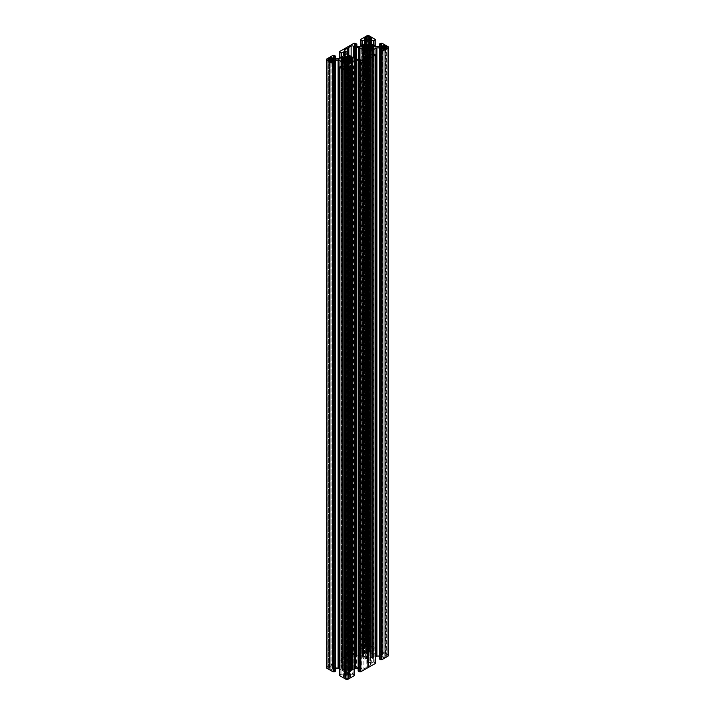 <?xml version="1.0" encoding="UTF-8"?>
<svg xmlns="http://www.w3.org/2000/svg" width="715" height="715" viewBox="0 0 715 715"><rect width="100%" height="100%" fill="white"/><g stroke="black" fill="none" stroke-linecap="round" stroke-linejoin="round"><path stroke-width="0.54" stroke-dasharray="3.58 2.68" d="M332.198 669.169L332.189 60.945L332.198 669.169L331.108 669.794L331.108 61.57L331.108 665.594L332.126 665.835L332.126 57.611M342.306 61.097L342.494 668.042L342.494 59.13M342.306 59.023L342.494 667.354M370.584 38.78L370.584 647.004L371.845 646.619L371.666 38.637M368.815 55.118L368.815 652.84L367.439 652.947L367.439 49.889M365.49 38.78L365.49 647.004L364.4 646.861L364.4 38.637M367.251 52.365L367.439 652.947M344.416 69.248L344.416 676.22L343.334 676.846L343.334 68.622M346.409 62.053L346.185 670.384L347.562 670.277L347.562 62.053M349.51 69.248L349.51 676.22L350.6 676.846L350.6 68.622M347.749 62.16L347.562 670.277M382.802 654.055L382.811 46.225L382.802 654.055L383.892 653.43L383.892 49.407L383.892 657.63L382.874 657.389L382.874 49.165M372.694 46.85L372.506 655.181M372.694 48.933L372.506 655.87M374.043 656.379L374.043 48.155L374.043 656.379L372.569 657.237L372.569 49.013M382.811 654.448L382.471 48.584M386.681 656.013A1.189 0.688 0 0 0 387.03 655.53A1.189 0.688 0 0 0 386.681 655.047L386.681 47.789L386.681 656.013L386.1 656.352L386.1 48.128L386.1 654.708L385.707 47.896L385.707 656.12L384.867 656.459L384.867 48.236L384.867 654.6L385.707 654.94M379.826 50.229L379.826 656.191L381.256 657.022L381.256 49.407L381.256 657.63L379.334 658.738L379.334 50.515M379.254 656.066L379.299 50.542M373.051 54.143L373.051 658.104L375.295 656.817M382.811 654.6L381.971 654.94L381.971 47.896L381.971 656.12L380.782 655.834L380.782 47.61L380.782 655.834M381.622 656.316L381.622 48.093L381.622 654.743L380.782 655.226M384.867 48.843L385.26 656.835L385.26 48.611M385.26 656.835L383.892 657.63M372.497 44.41L372.497 652.634L372.613 44.661M373.051 44.732L372.613 652.884M373.051 652.956L376.367 654.869L376.367 46.645M376.894 46.77L376.894 654.994L376.367 654.869M376.894 654.994L379.299 654.994L379.299 46.77M379.826 46.645L379.826 654.869L379.299 654.994M379.826 654.869L381.256 654.037L381.256 45.814L381.256 654.037M381.256 653.43L379.334 652.321L379.334 46.77M379.334 43.883L379.334 652.321M379.334 652.107L380.594 651.383L380.594 43.159M381.899 43.15L381.899 651.374L380.594 651.383M381.899 651.374L388.048 654.922A1.493 0.858 180 0 1 388.486 655.53M381.256 657.63L381.256 657.022M379.826 656.191L379.299 656.066M373.051 658.104L372.613 54.394M372.551 54.429L372.613 658.175M372.551 658.372L372.497 54.456M368.967 53.813L368.967 662.036L369.181 54.117L369.181 660.338L372.497 658.426M369.181 660.338L368.967 52.418M368.967 662.036L368.967 660.642M370.611 54.939L370.611 663.163L369.181 662.34M370.611 663.163L371.666 663.163L371.666 54.939M373.641 53.795L373.641 662.019L371.666 663.163M373.641 662.019L373.909 53.795M375.223 54.563L375.223 662.778L373.909 662.019M360.19 669.186L358.224 668.23L358.224 62.697L358.215 670.929L360.19 669.794L360.19 61.57L360.19 669.794M354.22 668.981L351.986 670.268L351.986 66.307M351.887 66.361L351.986 670.268M351.887 670.304L351.548 66.558M351.431 66.629L351.548 670.339M351.431 670.59L348.116 672.502L348.116 66.281L347.892 674.2L347.892 65.977L348.116 672.502M347.892 672.806L347.892 674.2M348.116 674.504L349.546 675.326L349.546 67.103M350.6 67.103L350.6 675.326L349.546 675.326M350.6 675.326L352.522 674.218L352.522 65.995M352.888 65.995L352.522 674.218M352.888 674.218L354.157 674.951L354.157 66.727M354.166 67.326L354.157 674.951M339.759 67.326L340.161 675.318L339.777 66.727M341.037 65.995L341.037 674.218L339.777 674.951M341.037 674.218L341.413 65.995M343.334 67.103L343.334 675.326L341.413 674.218M343.334 675.326L344.389 675.326L344.389 67.103M346.033 64.582L346.033 672.806L345.819 66.281L345.819 674.504L344.389 675.326M345.819 674.504L346.033 65.977M346.033 672.806L346.033 674.2M342.503 66.629L342.503 670.59L345.819 672.502M342.503 670.59L342.387 66.558M341.949 66.307L342.387 670.339M341.949 670.268L339.705 668.981M335.746 668.23L335.701 62.706M335.174 62.393L335.174 668.355L335.701 668.23M335.174 668.355L333.744 669.186L333.744 61.57L333.744 669.186M333.744 669.794L335.666 670.902L335.666 62.679M326.514 667.694A1.493 0.858 180 0 1 326.952 667.086L326.952 58.862M333.101 55.314L333.101 663.538L326.952 667.086M333.101 663.538L334.406 663.547L334.406 55.323M335.666 56.047L335.666 664.271L334.406 663.547M335.666 664.271L335.666 58.934M333.744 665.594L333.744 57.978L333.744 665.594L335.666 664.485M335.174 58.809L335.174 667.032L333.744 666.201M335.174 667.032L335.701 667.158L335.701 58.934M338.106 58.934L338.106 667.158L335.701 667.158M338.106 667.158L338.633 667.032L338.633 58.809M341.949 56.896L341.949 665.12L338.633 667.032M341.949 665.12L342.387 56.825M342.449 56.628L342.387 665.048M342.449 664.852L342.503 56.574M345.819 662.885L346.033 54.358L346.033 661.187L345.819 54.662L345.819 662.885L342.503 664.798M346.033 661.187L346.033 662.582M344.389 55.484L344.389 660.061L345.819 660.883M344.389 660.061L343.334 660.061L343.334 56.092M341.359 57.236L341.359 661.205L343.334 660.061M341.359 661.205L341.091 57.388M339.777 58.147L339.777 660.437L341.091 661.205M339.759 659.838L339.759 51.462M354.434 43.15L354.434 651.374L339.759 659.686M354.434 651.374L355.212 651.383L355.212 43.159M355.471 43.159L355.212 651.383M355.471 651.383L356.785 652.143L356.785 43.919M356.785 652.295L354.81 653.43L354.81 45.814L354.81 654.037L356.776 654.994L356.776 46.77L356.785 652.143M354.81 654.037L354.81 653.43M356.776 654.994L359.18 654.994L359.18 46.77M359.699 46.645L359.699 654.869L359.18 654.994M359.699 654.869L363.014 652.956L363.014 44.732M363.113 44.696L363.014 652.956M363.113 652.92L363.452 44.661M363.569 44.41L363.452 652.884M363.569 652.634L366.884 650.722L366.884 42.498L367.108 649.023L367.108 42.194L366.884 650.722M367.108 650.418L367.108 649.023M366.884 648.72L365.454 647.897L365.454 43.32M364.4 43.928L364.4 647.897L365.454 647.897M364.4 647.897L362.478 649.005L362.478 45.036M362.112 45.251L362.478 649.005M362.112 649.005L360.843 648.273L360.843 45.983M360.834 39.298L360.843 648.273M360.834 647.522L366.983 643.974L366.983 35.75M375.241 39.298L375.241 647.522L369.092 643.974A1.493 0.858 0 0 0 366.983 643.974M375.241 647.522L375.223 45.983M373.963 45.251L373.963 649.005L375.223 648.273M373.963 649.005L373.588 45.036M371.666 43.928L371.666 647.897L373.588 649.005M371.666 647.897L370.611 647.897L370.611 43.32M368.967 42.194L368.967 650.418L369.181 42.498L369.181 648.72L370.611 647.897M369.181 648.72L368.967 40.8M368.967 650.418L368.967 649.023M372.497 652.634L369.181 650.722M358.492 59.148L358.492 655.852A1.493 0.858 180 0 1 359.547 656.102L367.036 660.428L367.036 58.657M358.492 655.852L356.463 655.852L356.463 59.148M355.409 58.871L355.409 655.601A1.493 0.858 0 0 0 356.463 655.852M355.409 655.601L353.237 654.341L353.237 57.611M351.128 56.396L351.128 654.341A1.493 0.858 180 0 1 353.237 654.341M351.128 654.341L348.822 655.673A2.976 1.716 180 0 1 347.222 656.602L347.222 52.267M344.907 657.934A1.493 0.858 0 0 0 344.478 658.542A1.493 0.858 0 0 0 344.907 659.15L344.907 50.926L344.907 657.934L347.222 656.602M347.088 52.186L347.088 660.401L344.907 659.15M347.088 660.401A1.493 0.858 180 0 1 347.526 661.018L347.526 53.965L347.526 661.018M347.526 662.188A1.493 0.858 0 0 0 347.964 662.796L355.453 667.122L355.453 58.898M356.508 59.148L356.508 667.372A1.493 0.858 180 0 1 355.453 667.122M356.508 667.372L358.537 667.372L358.537 59.148M359.591 59.399L359.591 667.622A1.493 0.858 0 0 0 358.537 667.372M359.591 667.622L361.763 668.883L361.763 60.659M363.872 60.659L363.872 668.883A1.493 0.858 180 0 1 361.763 668.883M363.872 668.883L366.178 667.551L366.178 59.327M370.093 665.29A1.493 0.858 0 0 0 370.522 664.682A1.493 0.858 0 0 0 370.093 664.074L370.093 57.066L370.093 665.29L367.778 666.621A2.976 1.716 0 0 0 366.178 667.551M367.912 58.326L367.912 662.814L370.093 664.074M367.912 662.814A1.493 0.858 180 0 1 367.474 662.206L367.474 58.487M367.474 52.812L367.474 662.206M367.474 661.035A1.493 0.858 0 0 0 367.036 660.428M370.719 50.077L370.656 657.72L371.693 657.067L371.693 48.843L371.693 653.993L370.638 653.34L370.692 45.036M370.987 653.099L370.987 44.875L370.692 653.26M369.512 652.062L369.512 50.774L369.512 652.062L370.987 652.911M368.815 50.506L369.19 652.062M368.886 652.241L368.815 44.107M368.815 652.84L368.815 652.33M367.251 652.84L367.251 44.107M367.188 652.241L366.563 652.062L366.563 50.774L366.563 658.998L367.188 658.819L367.188 50.595L367.251 652.33M366.563 652.062L365.088 652.911L365.088 44.875L365.088 652.911M365.088 653.099L365.374 45.036M365.374 653.412L364.4 653.975L364.4 48.861L364.4 657.085L365.347 657.63L365.347 49.407L365.374 653.26M364.087 653.975L364.087 48.861L364.4 653.975M363.506 46.895L363.819 653.823M363.506 653.823L362.031 654.681L362.031 46.636L362.031 654.681M362.031 654.86L362.344 46.815M362.496 46.85L362.344 655.038M362.496 655.074L363.345 655.074L363.345 46.85M363.569 46.984L363.345 655.074M363.569 655.208L363.569 49.031M363.345 48.915L363.569 655.852M363.345 655.977L362.496 655.977L362.496 48.432M362.344 48.334L362.496 655.977M362.344 656.021L362.031 48.155L362.031 656.2M362.031 656.379L363.506 657.237L363.506 49.013M365.347 657.63L365.347 50.077M365.088 657.961L365.088 49.925L365.347 657.809M366.563 658.998L365.088 658.149M367.188 658.819L367.251 50.506M367.251 50.014L367.251 658.73M367.251 658.238L367.474 49.889M368.591 49.889L368.591 658.113L367.474 658.113M368.591 658.113L368.815 50.014M368.815 658.73L368.815 658.238M370.987 658.149L370.987 49.925L370.987 658.149L369.512 658.998M371.693 657.067L371.961 48.843L371.961 653.993L372.569 653.823L372.569 46.886M372.247 653.823L372.247 49.013L371.961 657.067M373.731 48.334L374.043 656.2M373.731 656.021L373.57 48.432M372.694 655.977L373.57 655.977M372.694 655.074L373.57 655.074L373.57 46.85M373.731 46.815L373.57 655.074M373.731 655.038L374.043 46.636L374.043 654.86M374.043 654.681L372.569 653.823M344.308 61.588L344.308 669.803L343.039 669.231L343.039 61.007L343.039 666.157L344.281 665.594L344.281 61.57M344.308 669.803L344.308 62.25M344.013 670.125L344.013 62.089L344.308 669.964M345.488 671.162L345.81 62.938L345.81 664.226L345.488 62.938L345.488 671.162L344.013 670.312M346.185 56.271L345.81 671.162M346.114 670.983L346.185 62.67M346.185 670.384L346.185 670.893M347.749 670.384L347.749 56.271M347.812 670.983L348.437 671.162L348.437 62.938L348.437 664.226L347.812 664.405L347.812 62.759L347.749 670.893M348.437 671.162L349.912 670.312L349.912 62.089L349.912 670.312M349.912 670.125L349.626 62.25M349.626 669.803L350.6 669.249L350.6 61.025L350.6 666.139L349.653 665.594L349.653 61.57L349.626 669.964M350.913 669.249L350.913 61.025L350.6 669.249M351.494 61.177L351.181 669.401M351.494 669.401L352.969 668.543L352.969 60.319L352.969 668.543M352.969 668.364L352.656 60.498M352.504 60.596L352.656 668.185M352.504 668.15L351.655 668.15L351.655 61.079M351.431 61.195L351.655 668.15M351.431 668.016L351.431 59.148M351.655 59.023L351.431 667.372M351.655 667.238L352.504 667.238L352.504 59.023M352.656 58.979L352.504 667.238M352.656 667.202L352.969 58.8L352.969 667.024M352.969 666.845L351.494 665.987L351.494 59.059M349.653 665.594L349.653 57.191M349.912 665.263L349.912 57.039L349.653 665.415M348.437 664.226L349.912 665.075M347.749 664.986L347.526 62.053M346.409 665.111L347.526 665.111M346.185 664.494L346.185 664.986M344.013 665.075L344.013 57.039L344.013 665.075L345.488 664.226M344.281 57.191L344.013 665.263M341.269 60.498L340.957 668.543L342.753 669.401L342.753 61.177L343.039 666.157M342.753 665.987L342.431 59.05M340.957 666.845L340.957 58.8L340.957 666.845L342.431 665.987M341.269 58.979L340.957 667.024M341.269 667.202L341.43 59.023M342.306 667.238L341.43 667.238M342.306 668.15L341.43 668.15L341.43 60.596M386.681 655.047L386.1 654.708M384.867 46.225L384.867 654.6M384.867 654.448L383.892 653.43M381.971 656.12L382.23 47.896L382.23 654.94M382.811 656.459L382.23 656.12M347.812 70.24L347.812 678.464L348.384 678.124L347.991 70.133M347.991 677.749L348.571 677.409L348.571 69.185L348.571 676.22L347.991 675.889L347.991 69.525L347.991 677.9M349.51 676.22L348.84 676.22L348.84 69.185L348.571 677.409M348.84 677.409L350.6 676.846M347.991 67.514L347.991 675.889M347.991 675.738L347.49 675.049L347.49 70.365M345.935 67.514L345.595 675.541L347.49 675.049M345.935 675.738L345.935 69.525L345.935 677.749L345.363 677.409L345.363 69.185L345.363 676.22L345.935 675.889M345.363 676.22L345.095 69.185L345.095 677.409L343.334 676.846M344.416 676.22L345.095 676.22M345.935 677.749L345.935 70.133M347.812 678.464A1.189 0.688 180 0 1 346.123 678.464L345.935 677.9M367.188 39.763L367.188 644.76L366.616 645.1L367.01 37.1M367.01 645.475L366.429 645.815L366.429 38.78L366.429 647.004L367.01 647.334L367.01 39.111L367.01 645.323M365.49 647.004L366.16 647.004L366.16 38.78L366.429 645.815M366.16 645.815L364.4 646.378M367.01 39.656L367.01 647.334M367.01 647.486L367.51 648.174L367.51 39.951M369.065 39.656L369.405 647.683L367.51 648.174M369.065 647.486L369.065 39.111L369.065 645.475L369.637 645.815L369.637 38.78L369.637 647.004L369.065 647.334M369.637 647.004L369.905 38.78L369.905 645.815L371.666 646.378M370.584 647.004L369.905 647.004M369.065 645.475L369.065 37.1M367.188 644.76A1.189 0.688 180 0 1 368.877 644.76L369.065 645.323M328.319 667.211A1.189 0.688 0 0 0 327.971 667.694A1.189 0.688 0 0 0 328.319 668.176L328.319 59.953L328.319 667.211L329.293 667.104L329.293 60.06L328.9 666.872M328.319 668.176L328.9 668.516M330.133 58.389L330.187 666.693L329.552 667.104L329.552 60.06L329.293 668.284M329.552 668.284L330.133 668.623L330.133 60.4L330.133 666.764M330.133 61.007L330.133 668.623M330.133 668.775L331.108 669.794M332.189 668.623L333.029 668.284L333.029 60.06L333.029 667.104L332.189 666.764L332.189 60.4L332.189 668.775M333.029 668.284L334.432 667.694L334.218 59.774L334.218 667.998M333.029 667.104L334.218 667.39M330.133 666.612L331.108 665.594M382.471 654.252L382.471 46.028M385.26 654.225L385.26 46.001M381.247 651.597L381.247 43.374M367.778 666.621L367.778 58.398M374.839 663.154L374.839 54.93M349.179 676.024L349.179 69.382M348.384 678.124L348.384 69.9M348.339 675.541L348.339 67.317M349.233 677.641L349.233 69.418M353.773 675.318L353.773 67.094M344.755 676.024L344.755 69.382M345.542 678.124L345.542 69.9M345.595 675.541L345.595 67.317M344.702 677.641L344.702 69.418M340.161 675.318L340.161 67.094M365.821 647.2L365.821 38.976M366.616 645.1L366.616 36.876M366.661 647.683L366.661 39.459M365.767 645.582L365.767 38.941M361.227 647.906L361.227 39.682M370.245 647.2L370.245 38.976M369.458 645.1L369.458 36.876M369.405 647.683L369.405 39.459M370.298 645.582L370.298 38.941M374.839 647.906L374.839 39.682M348.822 655.673L348.822 55.064M347.097 655.449L347.097 47.226M354.828 651.597L354.828 43.374M347.07 655.592L347.07 47.369M332.529 666.416L332.529 58.192M333.378 666.907L333.378 668.48M329.74 666.389L329.74 58.165M333.753 663.761L333.753 55.538M342.494 668.042L342.494 61.195M332.529 668.972L332.529 60.748M329.74 668.999L329.74 60.775M346.838 655.601L346.838 47.378M340.161 660.07L340.161 51.846M332.091 669.437L332.091 61.445M368.627 652.947L368.627 49.889M365.025 646.941L365.025 38.717M346.373 670.277L346.373 62.053M349.975 676.283L349.975 68.98M382.909 653.787L382.909 48.87M385.448 654.94L385.448 656.12M370.719 657.63L370.719 49.407M372.953 658.14L372.953 54.197M382.909 657.273L382.909 49.272L382.936 657.183M388.048 46.698L388.048 654.922M381.64 651.374L381.64 43.15M380.863 43.159L380.863 651.383M370.692 49.424L370.692 653.412M372.953 652.92L372.953 44.696M366.875 658.998L366.875 652.062M359.547 656.102L359.547 59.381M354.157 67.317L354.157 675.103M348.125 671.162L348.125 664.226M351.476 670.536L351.476 66.593M346.123 678.464L346.123 70.24M346.435 70.365L346.435 675.049M339.777 67.317L339.777 675.103M343.307 666.157L343.307 669.231M342.449 670.536L342.449 66.593M343.951 676.283L343.951 68.98M347.964 662.796L347.964 54.572M358.751 668.355L358.751 62.393M360.834 647.674L360.834 39.906L360.843 648.121M363.524 652.688L363.524 44.464M368.877 644.76L368.877 39.763M369.092 35.75L369.092 643.974M368.565 39.951L368.565 648.174M375.241 647.674L375.241 39.906L375.223 648.121M372.551 652.688L372.551 44.464M371.049 646.941L371.049 38.717M354.166 651.374L354.166 43.15M356.249 654.869L356.249 46.645M333.36 663.538L333.36 55.314M334.137 55.323L334.137 663.547M332.77 667.104L332.77 668.284M342.047 665.084L342.047 56.86M332.091 665.951L332.091 61.034M342.431 669.401L342.431 61.177M342.047 670.304L342.047 66.361M332.126 669.553L332.126 61.329M371.845 646.619L371.845 38.396M343.155 676.605L343.155 68.381M382.874 653.671L382.874 45.447M382.865 656.531L382.865 48.826M384.813 656.531L384.813 48.87M374.106 48.066L374.106 656.29M381.47 49.103L381.47 657.326M382.865 654.529L382.865 48.307M384.813 654.529L384.813 48.307M379.254 652.214L379.254 46.77M374.106 46.547L374.106 654.77M382.936 653.876L382.936 48.96M381.47 45.51L381.47 653.733M387.03 47.306L387.03 655.53M380.568 47.306L380.568 655.53M370.522 56.458L370.522 664.682M365.41 657.72L365.41 50.113M365.016 49.827L365.016 658.05M371.049 49.827L371.049 658.05M370.656 657.72L370.656 50.113M375.277 55.198L375.277 662.859M349.572 669.884L349.572 62.285M354.211 675.023L354.211 67.362M347.937 675.818L347.937 69.596M347.937 677.82L347.937 70.159M349.984 61.991L349.984 670.214M350.77 676.605L350.77 68.381M344.362 669.884L344.362 62.285M339.723 675.023L339.723 67.362M345.989 675.818L345.989 69.596M345.989 677.82L345.989 70.159M343.951 61.991L343.951 670.214M353.031 58.71L353.031 666.934M353.031 60.23L353.031 668.453M360.405 61.267L360.405 669.49M365.428 653.34L365.428 50.121M360.789 648.201L360.789 46.01M360.78 46.019L360.78 647.602M367.063 647.406L367.063 39.691M367.063 645.404L367.063 39.182M365.016 44.786L365.016 653.01M364.23 646.619L364.23 38.396M370.638 653.34L370.638 50.121M375.277 648.201L375.277 46.01L375.295 647.602M369.012 647.406L369.012 39.691M369.012 645.404L369.012 39.182M371.049 44.786L371.049 653.01M361.969 48.066L361.969 656.29M361.969 46.547L361.969 654.77M356.848 652.214L356.848 46.77M354.595 45.51L354.595 653.733M332.135 666.693L332.135 60.471M330.187 666.693L330.187 60.471M335.746 664.378L335.746 58.934M340.894 58.71L340.894 666.934M332.064 666.04L332.064 61.124M333.53 57.674L333.53 665.897M332.135 668.695L332.135 60.989M330.187 668.695L330.187 61.034M340.894 60.23L340.894 668.453M332.064 669.347L332.064 61.472M333.53 61.267L333.53 669.49M327.971 59.47L327.971 667.694M334.432 59.47L334.432 667.694M344.478 50.318L344.478 658.542M349.59 665.504L349.59 61.615M349.984 56.95L349.984 665.173M343.951 56.95L343.951 665.173M344.344 665.504L344.344 61.615M339.705 659.766L339.705 58.183L339.723 660.365"/><path stroke-width="1.07" d="M328.319 59.953A1.189 0.688 180 0 1 327.971 59.47A1.189 0.688 180 0 1 328.319 58.988L328.319 59.953L329.552 60.06L331.108 61.57L331.957 61.57L332.189 60.4L334.218 59.774L334.218 59.166L334.218 59.774M342.494 61.195L342.494 59.819L340.957 60.319L343.307 61.007L344.013 61.901M328.319 58.988L331.957 57.37L332.189 58.541L334.218 59.166M342.494 59.819L342.44 59.05L340.957 58.621L343.307 57.933L345.488 56.002L346.409 56.887L348.437 56.002L349.984 56.95L349.653 61.57L351.494 61.177L353.031 60.23L351.431 59.792L351.431 59.148L353.031 58.71L349.653 57.37M368.877 39.763L368.877 36.537L369.458 36.876L369.065 37.252L371.845 38.396L369.637 38.78L368.565 39.951L367.01 39.656M368.627 49.889L368.627 44.723L369.19 43.838L371.049 44.786L370.692 49.424M368.877 36.537A1.189 0.688 0 0 0 367.188 36.537L366.616 36.876L367.01 37.252L364.23 38.396L367.01 39.262M368.627 44.723L367.251 44.616L367.251 52.365M347.991 70.133L347.812 70.24A1.189 0.688 0 0 1 346.123 70.24L345.542 69.9L345.935 69.525L343.155 68.381L345.363 67.996L346.435 66.826L346.435 70.365M347.749 56.762L347.749 62.67L347.696 62.08L346.373 62.053L345.488 62.938L344.013 62.089M347.991 69.677L350.77 68.381L346.435 66.826M386.681 46.824A1.189 0.688 180 0 1 387.03 47.306A1.189 0.688 180 0 1 386.681 47.789L386.681 46.824L385.448 46.716L383.892 45.206L383.043 45.206L382.811 46.377L380.782 47.002L380.782 47.61L380.782 47.002M372.506 46.958L372.506 49.031L372.506 46.958L374.106 46.547L370.692 45.197M386.681 47.789L383.043 49.407L382.811 48.236L380.782 47.61M372.506 47.646L374.043 48.155L371.693 48.843L369.512 50.774L368.591 49.889L366.563 50.774L364.4 48.861L364.4 45.751L363.506 45.599L361.969 46.547L363.569 46.984L363.569 47.628L361.969 48.066L364.4 48.861M381.899 659.686L381.64 51.462L381.899 659.686L388.048 656.138L388.048 47.914A1.493 0.858 0 0 0 388.486 47.306A1.493 0.858 0 0 0 388.048 46.698L381.899 43.15L379.254 43.99L381.256 45.206L381.256 45.814L381.256 45.206M381.899 51.462L388.048 47.914M372.953 54.197L372.953 49.916L376.894 47.842L379.826 47.968L381.47 49.103L379.254 50.622L380.863 51.453L380.863 659.677L380.594 51.453M379.334 50.729L379.334 658.953L380.594 659.677M376.894 47.842L376.894 656.066L379.254 656.066M375.295 656.817L376.367 656.191L376.367 47.968M388.486 47.306L388.486 655.53A1.493 0.858 180 0 1 388.048 656.138M381.64 659.686L380.863 659.677M376.894 656.066L376.367 656.191M375.241 663.386L375.241 55.162M360.566 671.85L359.788 671.841L359.788 63.617L360.566 63.626L360.566 671.85L375.241 663.538M359.788 63.617L359.788 671.841M359.529 671.841L358.215 671.081L358.152 62.786L360.405 61.267L358.751 60.132L355.82 60.006L351.887 62.08L351.887 66.361M358.152 668.23L355.82 668.23L355.82 60.006M355.301 60.132L355.301 668.355L355.82 668.23M355.301 668.355L354.22 668.981M351.476 66.593L351.476 62.312L348.116 64.279L347.892 65.977L349.546 67.103L352.888 65.995L354.22 67.398L354.166 675.55M354.166 675.702L348.017 679.25L348.017 71.026A1.493 0.858 180 0 1 345.908 71.026L345.908 679.25A1.493 0.858 0 0 0 348.017 679.25M342.449 66.593L342.449 62.312L345.819 64.279L346.033 65.977L344.389 67.103L341.037 65.995L339.705 67.398L339.759 675.702L345.908 679.25M339.705 668.981L338.633 668.355L338.633 60.132L335.174 60.132L333.53 61.267L335.746 62.786L334.137 63.617L334.137 671.841L334.406 63.617M338.106 60.006L338.106 668.23L338.633 668.355M338.106 668.23L335.746 668.23M335.666 62.893L335.666 670.902M335.666 671.117L334.406 671.841M333.36 671.85L333.101 63.626L333.101 671.85L334.137 671.841M333.101 671.85L326.952 668.302A1.493 0.858 180 0 1 326.514 667.694L326.514 59.47A1.493 0.858 0 0 0 326.952 60.078L326.952 668.302M381.256 45.814L379.299 46.77L376.367 46.645L369.181 42.498L368.967 40.8L370.611 39.674L373.588 40.782L375.223 39.897M375.241 39.45L369.092 35.75A1.493 0.858 180 0 0 366.983 35.75L360.78 39.379L360.78 46.019M339.705 51.543L339.723 58.183L339.759 51.462L354.166 43.15L356.848 43.99L354.81 45.206L354.81 45.814L356.776 46.77L359.18 46.77L366.884 42.498L367.108 40.8L365.454 39.674L362.478 40.782L360.843 39.897M339.777 52.061L339.759 51.614M339.723 52.141L341.359 52.982L344.389 51.838L346.033 52.964L346.033 54.358L338.633 58.809L335.701 58.934L333.744 57.978L333.744 57.37L335.746 56.154L333.101 55.314L326.952 58.862A1.493 0.858 0 0 0 326.514 59.47M333.101 63.626L326.952 60.078M333.36 63.626L334.137 63.617M342.047 66.361L342.047 62.08L338.633 60.132M339.759 67.478L345.908 71.026M354.166 67.478L348.017 71.026M359.529 63.617L358.215 62.857M367.903 667.774L367.903 59.551L360.566 63.626M367.903 59.551L375.241 55.314M375.223 54.715L373.641 53.795L370.611 54.939L368.967 53.813L369.181 52.115L372.551 50.148L372.551 54.429M381.64 51.462L380.863 51.453M359.547 59.381L359.547 47.878A1.493 0.858 0 0 0 358.492 47.628L356.463 47.628A1.493 0.858 180 0 1 355.409 47.378L353.237 46.118A1.493 0.858 0 0 0 351.128 46.118L348.822 47.449A2.976 1.716 180 0 1 347.222 48.379L344.907 49.71L344.907 50.926A1.493 0.858 180 0 1 344.478 50.318A1.493 0.858 180 0 1 344.907 49.71M359.547 47.878L367.036 52.204A1.493 0.858 180 0 1 367.474 52.812L367.474 53.983A1.493 0.858 0 0 0 367.912 54.599L370.093 55.85A1.493 0.858 180 0 1 370.522 56.458A1.493 0.858 180 0 1 370.093 57.066L367.778 58.398A2.976 1.716 0 0 0 366.178 59.327L363.872 60.659A1.493 0.858 0 0 1 361.763 60.659L359.591 59.399A1.493 0.858 180 0 0 358.537 59.148L356.508 59.148A1.493 0.858 0 0 1 355.453 58.898L347.964 54.572A1.493 0.858 180 0 1 347.526 53.965L347.526 52.794A1.493 0.858 0 0 0 347.088 52.186L344.907 50.926M367.251 44.616L366.563 43.838L364.4 45.751M347.749 62.67L349.912 62.089L349.626 61.588M381.247 659.462L381.247 51.239M372.613 54.394L372.613 49.952M386.1 48.128L386.1 46.484M381.622 48.093L381.622 46.52M367.474 58.487L367.474 53.983M368.162 667.622L368.162 59.399M367.93 667.631L367.93 59.408M349.179 69.382L349.179 67.8M347.892 64.582L347.892 65.977M351.548 66.558L351.548 62.116M344.755 69.382L344.755 67.8M342.387 66.558L342.387 62.116M351.431 59.792L351.431 61.195M360.172 671.626L360.172 63.403M367.108 42.194L367.108 40.8M365.767 38.941L365.767 37.359M370.298 38.941L370.298 37.359M368.815 44.616L368.815 55.118M363.569 49.031L363.569 47.628M348.822 55.064L348.822 47.449M347.222 52.267L347.222 48.379M328.9 60.292L328.9 58.648M333.378 60.257L333.378 58.684M333.753 671.626L333.753 63.403M346.185 62.16L346.185 56.762M347.526 53.965L347.526 52.794M346.033 52.964L346.033 54.358M342.306 59.926L342.306 61.097M331.108 61.57L331.108 57.37M371.666 38.637L371.666 38.154M349.975 68.98L349.975 68.059M382.909 48.87L382.909 45.742M381.256 49.407L381.256 48.799M379.826 47.968L379.826 50.229M379.299 50.542L379.299 47.842M373.051 49.88L373.051 54.143M384.867 48.388L384.867 48.843M373.57 48.432L373.57 47.762M372.694 47.762L372.694 48.933M373.731 47.798L373.731 48.334M382.936 45.653L382.909 49.049M372.569 46.886L372.569 45.599M379.334 46.77L379.334 44.098M383.892 49.407L383.892 45.206M385.707 47.896L385.707 46.716M384.867 48.236L384.867 46.377M385.448 46.716L385.448 47.896M382.811 46.377L382.811 48.236M382.23 47.896L382.23 46.716M381.971 46.716L381.971 47.896M371.961 48.843L371.961 45.769M372.247 45.599L372.247 49.013M371.693 45.769L371.693 48.843M370.719 49.585L370.719 50.077M365.347 50.077L365.347 49.585M367.036 58.657L367.036 52.204M370.093 57.066L370.093 55.85M367.912 54.599L367.912 58.326M369.181 52.115L369.181 54.117M372.497 54.456L372.497 50.202M349.51 67.996L349.51 69.248M351.431 62.366L351.431 66.629M348.116 66.281L348.116 64.279M347.49 70.365L347.49 66.826M348.84 69.185L348.84 67.996M348.571 67.996L348.571 69.185M347.991 69.525L347.991 67.666M349.626 62.25L349.626 61.74M344.416 67.996L344.416 69.248M345.819 66.281L345.819 64.279M342.503 62.366L342.503 66.629M345.935 70.133L345.935 69.677M345.095 69.185L345.095 67.996M345.935 69.525L345.935 67.666M345.363 67.996L345.363 69.185M344.308 62.25L344.308 61.74M343.951 68.98L343.951 68.059M352.656 60.498L352.656 59.962M352.504 59.926L352.504 60.596M351.655 61.079L351.655 59.926M351.494 59.059L351.494 57.763M351.181 57.763L351.181 61.177M350.913 61.025L350.913 57.915M350.6 57.915L350.6 61.025M360.834 671.85L360.834 63.626M358.751 62.393L358.751 60.132M360.19 60.963L360.19 61.57M358.224 60.006L358.224 62.697M351.986 66.307L351.986 62.044M366.563 43.838L366.563 50.774M367.188 36.537L367.188 39.763M360.843 45.983L360.843 40.049M362.112 40.782L362.112 45.251M362.478 45.036L362.478 40.782M364.4 39.674L364.4 43.928M366.884 40.496L366.884 42.498M365.454 43.32L365.454 39.674M364.4 38.637L364.4 38.154M366.429 38.78L366.429 37.591M367.01 37.252L367.01 39.111M366.16 37.591L366.16 38.78M365.374 45.197L365.374 49.424M367.439 49.889L367.439 44.723M367.188 44.017L367.188 50.595M366.875 50.774L366.875 43.838M369.512 43.838L369.512 50.774M373.963 40.782L373.963 45.251M375.223 45.983L375.223 40.049M371.666 39.674L371.666 43.928M373.588 45.036L373.588 40.782M370.611 43.32L370.611 39.674M369.181 40.496L369.181 42.498M369.065 37.252L369.065 39.111M369.637 38.78L369.637 37.591M369.905 37.591L369.905 38.78M369.19 50.774L369.19 43.838M368.886 44.017L368.886 50.595M364.087 45.751L364.087 48.861M363.819 49.013L363.819 45.599M363.506 45.599L363.506 46.895M363.345 47.762L363.345 48.915M362.496 48.432L362.496 47.762M362.344 47.798L362.344 48.334M358.492 47.628L358.492 59.148M356.463 59.148L356.463 47.628M355.409 47.378L355.409 58.871M353.237 57.611L353.237 46.118M351.128 46.118L351.128 56.396M356.785 44.071L356.785 46.77M354.81 45.814L354.81 45.206M342.431 59.05L342.431 57.763M333.744 57.37L333.744 57.978M335.666 58.934L335.666 56.262M329.293 60.06L329.293 58.88M329.552 58.88L329.552 60.06M330.133 60.4L330.133 58.541M332.77 60.06L332.77 58.88M332.189 58.541L332.189 60.4M333.029 58.88L333.029 60.06M342.753 57.763L342.753 61.177M343.039 61.007L343.039 57.933M344.281 61.57L344.281 57.37M343.307 57.933L343.307 61.007M332.091 61.034L332.091 57.906M335.174 60.132L335.174 62.393M333.744 61.57L333.744 60.963M335.701 62.706L335.701 60.006M341.949 62.044L341.949 66.307M330.133 60.552L330.133 61.007M341.43 60.596L341.43 59.926M341.269 59.962L341.269 60.498M345.488 62.938L345.488 56.002M346.114 62.759L346.114 56.181M345.81 56.002L345.81 62.938M347.526 62.053L347.526 56.887M346.409 56.887L346.409 62.053M348.125 62.938L348.125 56.002M347.812 56.181L347.812 62.759M348.437 56.002L348.437 62.938M341.091 57.388L341.091 52.982M339.777 52.222L339.777 58.147M343.334 56.092L343.334 51.838M341.359 52.982L341.359 57.236M344.389 51.838L344.389 55.484M345.819 54.662L345.819 52.66M382.865 48.826L382.865 46.305M384.813 48.87L384.813 46.305M379.254 658.846L379.254 50.622M379.254 46.77L379.254 43.99M365.41 50.113L365.41 49.496M370.656 50.113L370.656 49.496M375.295 663.457L375.295 55.234M375.277 54.635L375.277 55.198M349.572 62.285L349.572 61.66M354.211 67.362L354.211 66.799M354.22 67.398L354.22 675.621M347.937 70.159L347.937 67.594M344.362 62.285L344.362 61.66M339.723 67.362L339.723 66.799M339.705 67.398L339.705 675.621M345.989 70.159L345.989 67.594M358.152 671.01L358.152 62.786M365.428 50.121L365.428 45.117M360.789 46.01L360.789 39.977M367.063 39.691L367.063 37.18M370.638 50.121L370.638 45.117M375.295 39.379L375.277 39.977M369.012 39.691L369.012 37.18M356.848 46.77L356.848 43.99M332.135 60.989L332.135 58.469M330.187 61.034L330.187 58.469M335.746 58.934L335.746 56.154M332.064 61.472L332.064 57.817M335.746 671.01L335.746 62.786M349.59 61.615L349.59 57.28M344.344 61.615L344.344 57.28"/></g></svg>
